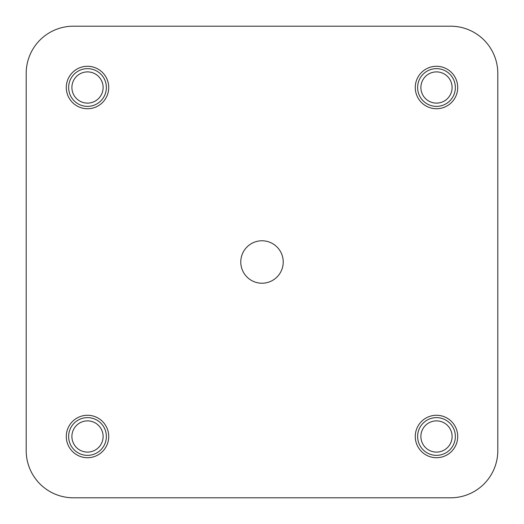 <?xml version="1.0" encoding="UTF-8"?>
<svg xmlns="http://www.w3.org/2000/svg" width="524" height="524" viewBox="0 0 524 524"><rect width="100%" height="100%" fill="white"/><g stroke="black" fill="none" stroke-linecap="round" stroke-linejoin="round"><path stroke-width="0.79" d="M497.8 378.413L497.8 73.36A47.16 47.16 0 0 0 450.64 26.2L73.36 26.2A47.16 47.16 0 0 0 26.2 73.36L26.2 450.64A47.16 47.16 0 0 0 73.36 497.8L450.64 497.8A47.16 47.16 0 0 0 497.8 450.64L497.8 145.587M262 240.778A21.222 21.222 0 0 0 240.778 262A21.222 21.222 0 0 0 262 283.222A21.222 21.222 0 0 0 283.222 262A21.222 21.222 0 0 0 262 240.778M87.508 415.27A21.222 21.222 0 0 0 66.286 436.492A21.222 21.222 0 0 0 87.508 457.714A21.222 21.222 0 0 0 108.73 436.492A21.222 21.222 0 0 0 87.508 415.27M436.492 415.27A21.222 21.222 0 0 0 415.27 436.492A21.222 21.222 0 0 0 436.492 457.714A21.222 21.222 0 0 0 457.714 436.492A21.222 21.222 0 0 0 436.492 415.27M436.492 66.286A21.222 21.222 0 0 0 415.27 87.508A21.222 21.222 0 0 0 436.492 108.73A21.222 21.222 0 0 0 457.714 87.508A21.222 21.222 0 0 0 436.492 66.286M87.508 66.286A21.222 21.222 0 0 0 66.286 87.508A21.222 21.222 0 0 0 87.508 108.73A21.222 21.222 0 0 0 108.73 87.508A21.222 21.222 0 0 0 87.508 66.286M450.64 26.2L73.36 26.2L450.64 26.2M26.2 145.587L26.2 378.413M73.36 497.8L450.64 497.8L73.36 497.8M87.508 455.356A18.864 18.864 0 0 1 68.644 436.492A18.864 18.864 0 0 1 87.508 417.628A18.864 18.864 0 0 1 106.372 436.492A18.864 18.864 0 0 1 87.508 455.356M87.508 452.101A15.609 15.609 0 0 1 71.899 436.492A15.609 15.609 0 0 1 87.508 420.883A15.609 15.609 0 0 1 103.117 436.492A15.609 15.609 0 0 1 87.508 452.101M436.492 455.356A18.864 18.864 0 0 1 417.628 436.492A18.864 18.864 0 0 1 436.492 417.628A18.864 18.864 0 0 1 455.356 436.492A18.864 18.864 0 0 1 436.492 455.356M436.492 452.101A15.609 15.609 0 0 1 420.883 436.492A15.609 15.609 0 0 1 436.492 420.883A15.609 15.609 0 0 1 452.101 436.492A15.609 15.609 0 0 1 436.492 452.101M436.492 106.372A18.864 18.864 0 0 1 417.628 87.508A18.864 18.864 0 0 1 436.492 68.644A18.864 18.864 0 0 1 455.356 87.508A18.864 18.864 0 0 1 436.492 106.372M436.492 103.117A15.609 15.609 0 0 1 420.883 87.508A15.609 15.609 0 0 1 436.492 71.899A15.609 15.609 0 0 1 452.101 87.508A15.609 15.609 0 0 1 436.492 103.117M87.508 106.372A18.864 18.864 0 0 1 68.644 87.508A18.864 18.864 0 0 1 87.508 68.644A18.864 18.864 0 0 1 106.372 87.508A18.864 18.864 0 0 1 87.508 106.372M87.508 103.117A15.609 15.609 0 0 1 71.899 87.508A15.609 15.609 0 0 1 87.508 71.899A15.609 15.609 0 0 1 103.117 87.508A15.609 15.609 0 0 1 87.508 103.117"/></g></svg>
